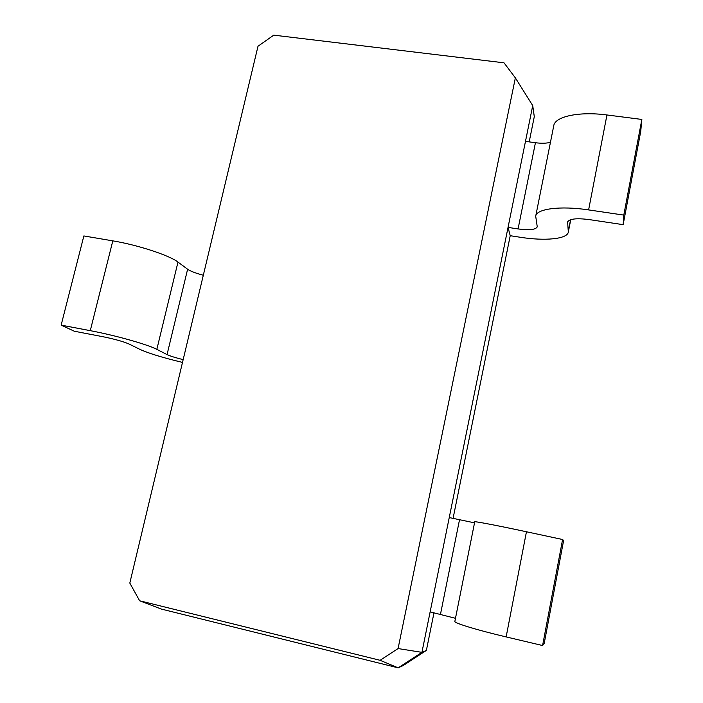 <?xml version="1.0" encoding="UTF-8"?>
<svg xmlns="http://www.w3.org/2000/svg" width="703" height="703" viewBox="0 0 703 703"><rect width="100%" height="100%" fill="white"/><g stroke="black" fill="none" stroke-linecap="round" stroke-linejoin="round"><path stroke-width="1.05" d="M504.007 62.813L273.766 35.15L258.001 46.24L129.809 583.068L139.633 600.784L380.112 660.31L398.074 648.57L515.361 77.875L504.007 62.813M515.361 77.875L532.725 105.599L534.289 116.654L529.192 141.883M139.633 600.784L161.409 609.088L398.17 667.85L421.932 652.349L532.725 105.599M380.112 660.31L398.17 667.85L403.214 665.539L426.378 650.416L433.988 612.788M398.074 648.57L421.932 652.349L426.378 650.416M430.131 611.882L455.482 618.306M449.243 517.566L474.525 522.839M508.041 227.394L518.076 228.941C529.35 230.426 535.739 229.723 537.259 226.841L535.704 216.208C536.231 208.844 560.238 205.592 588.613 209.907L623.798 215.092L623.148 224.661L588.894 219.547C576.337 218.009 569.237 218.835 567.611 222.034L568.332 232.034C567.444 239.117 544.86 241.208 520.027 237.227L510.22 235.707L508.041 227.394M525.475 141.373L535.44 142.727C541.538 143.517 546.539 143.377 550.449 142.314M453.075 518.383L510.22 235.707M203.316 275.242C195.759 273.23 190.522 271.235 187.613 269.24L177.982 262.078C169.634 255.461 137.876 244.987 112.805 240.857L83.859 235.944L61.152 325.12L74.307 331.236L102.787 336.684C114.554 339.083 123.324 341.544 129.106 344.048L139.897 349.356C148.482 353.301 162.683 357.651 182.499 362.414M183.167 359.628C175.504 357.739 170.126 356.061 167.05 354.584L156.839 349.365C147.938 344.584 115.485 335.393 90.274 330.665L61.152 325.12M454.867 621.39C453.567 622.876 476.722 629.993 506.142 636.918L542.593 645.539L544.175 643.579L563.613 540.502L562.593 539.509L526.45 531.767C497.285 525.501 473.901 521.037 474.736 521.811L454.867 621.39M535.704 216.208L553.736 125.837C554.641 116.619 578.815 111.197 606.953 114.967L641.848 119.44L640.732 131.399L623.148 224.661M542.593 645.539L562.593 539.509M623.798 215.092L641.848 119.44M440.473 614.317L459.516 519.772M518.076 228.941L535.44 142.727M187.613 269.24L167.05 354.584M112.805 240.857L90.274 330.665M177.982 262.078L156.839 349.365M506.142 636.918L526.45 531.767M568.367 231.05L570.581 219.705M567.593 222.456L567.778 221.542M588.613 209.907L606.953 114.967M570.748 219.652L568.332 232.034"/></g></svg>
